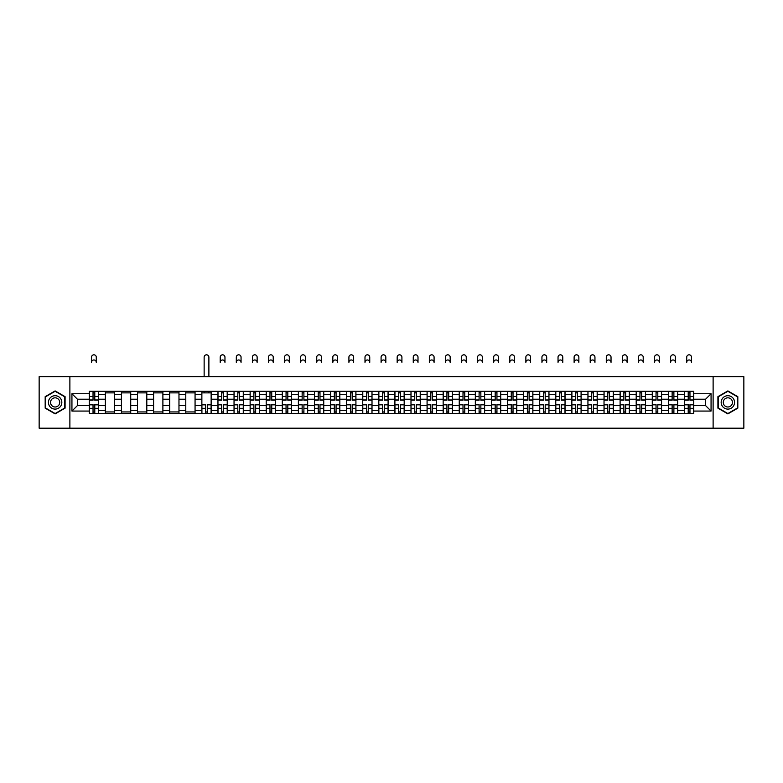 <?xml version="1.0" encoding="UTF-8"?>
<svg xmlns="http://www.w3.org/2000/svg" width="783" height="783" viewBox="0 0 783 783"><rect width="100%" height="100%" fill="white"/><g stroke="black" fill="none" stroke-linecap="round" stroke-linejoin="round"><path stroke-width="1.17" d="M713.117 428.184L743.85 428.184L743.85 376.623L39.15 376.623L39.15 428.184L713.117 428.184L713.117 376.623M105.353 413.493L105.353 394.466L98.541 394.466L98.541 413.493M98.541 394.466L98.541 391.324M105.353 394.466L105.353 391.324M114.631 391.324L114.631 413.493M121.434 413.493L121.434 391.324M130.722 391.324L130.722 413.493M137.524 413.493L137.524 391.324M146.803 391.324L146.803 413.493M153.605 413.493L153.605 391.324M162.893 391.324L162.893 413.493M169.696 413.493L169.696 391.324M178.974 391.324L178.974 413.493M185.786 413.493L185.786 391.324M195.065 391.324L195.065 413.493M201.867 413.493L201.867 391.324M211.146 391.324L211.146 413.493M217.958 413.493L217.958 391.324M227.236 391.324L227.236 413.493M234.039 413.493L234.039 391.324M243.317 391.324L243.317 413.493M250.129 413.493L250.129 391.324M259.408 391.324L259.408 413.493M266.21 413.493L266.21 391.324M275.489 391.324L275.489 413.493M282.301 413.493L282.301 391.324M291.579 391.324L291.579 413.493M298.382 413.493L298.382 391.324M307.67 391.324L307.67 413.493M314.472 413.493L314.472 391.324M323.751 391.324L323.751 413.493M330.553 413.493L330.553 391.324M339.842 391.324L339.842 413.493M346.644 413.493L346.644 391.324M355.922 391.324L355.922 413.493M362.735 413.493L362.735 391.324M372.013 391.324L372.013 413.493M378.815 413.493L378.815 391.324M388.094 391.324L388.094 413.493M394.906 413.493L394.906 391.324M404.185 391.324L404.185 413.493M410.987 413.493L410.987 391.324M420.265 391.324L420.265 413.493M427.078 413.493L427.078 391.324M436.356 391.324L436.356 413.493M443.158 413.493L443.158 391.324M452.447 391.324L452.447 413.493M459.249 413.493L459.249 391.324M468.528 391.324L468.528 413.493M475.33 413.493L475.33 391.324M484.618 391.324L484.618 413.493M491.421 413.493L491.421 391.324M500.699 391.324L500.699 413.493M507.511 413.493L507.511 391.324M516.79 391.324L516.79 413.493M523.592 413.493L523.592 391.324M532.871 391.324L532.871 413.493M539.683 413.493L539.683 391.324M548.961 391.324L548.961 413.493M555.764 413.493L555.764 391.324M565.042 391.324L565.042 413.493M571.854 413.493L571.854 391.324M581.133 391.324L581.133 413.493M587.935 413.493L587.935 391.324M597.214 391.324L597.214 413.493M604.026 413.493L604.026 391.324M613.304 391.324L613.304 413.493M620.107 413.493L620.107 391.324M629.395 391.324L629.395 413.493M636.197 413.493L636.197 391.324M645.476 391.324L645.476 413.493M652.278 413.493L652.278 391.324M661.566 391.324L661.566 413.493M668.369 413.493L668.369 391.324M677.647 391.324L677.647 413.493M684.459 413.493L684.459 391.324M684.459 405.604L677.647 405.604M668.369 405.604L661.566 405.604M652.278 405.604L645.476 405.604M636.197 405.604L629.395 405.604M620.107 405.604L613.304 405.604M604.026 405.604L597.214 405.604M587.935 405.604L581.133 405.604M571.854 405.604L565.042 405.604M555.764 405.604L548.961 405.604M539.683 405.604L532.871 405.604M523.592 405.604L516.79 405.604M507.511 405.604L500.699 405.604M491.421 405.604L484.618 405.604M475.33 405.604L468.528 405.604M459.249 405.604L452.447 405.604M443.158 405.604L436.356 405.604M427.078 405.604L420.265 405.604M410.987 405.604L404.185 405.604M394.906 405.604L388.094 405.604M378.815 405.604L372.013 405.604M362.735 405.604L355.922 405.604M346.644 405.604L339.842 405.604M330.553 405.604L323.751 405.604M314.472 405.604L307.67 405.604M298.382 405.604L291.579 405.604M282.301 405.604L275.489 405.604M266.21 405.604L259.408 405.604M250.129 405.604L243.317 405.604M234.039 405.604L227.236 405.604M217.958 405.604L211.146 405.604M201.867 405.604L195.065 405.604M185.786 405.604L178.974 405.604M169.696 405.604L162.893 405.604M153.605 405.604L146.803 405.604M137.524 405.604L130.722 405.604M121.434 405.604L114.631 405.604M105.353 405.604L98.541 405.604M684.459 399.213L677.647 399.213M668.369 399.213L661.566 399.213M652.278 399.213L645.476 399.213M636.197 399.213L629.395 399.213M620.107 399.213L613.304 399.213M604.026 399.213L597.214 399.213M587.935 399.213L581.133 399.213M571.854 399.213L565.042 399.213M555.764 399.213L548.961 399.213M539.683 399.213L532.871 399.213M523.592 399.213L516.79 399.213M507.511 399.213L500.699 399.213M491.421 399.213L484.618 399.213M475.33 399.213L468.528 399.213M459.249 399.213L452.447 399.213M443.158 399.213L436.356 399.213M427.078 399.213L420.265 399.213M410.987 399.213L404.185 399.213M394.906 399.213L388.094 399.213M378.815 399.213L372.013 399.213M362.735 399.213L355.922 399.213M346.644 399.213L339.842 399.213M330.553 399.213L323.751 399.213M314.472 399.213L307.67 399.213M298.382 399.213L291.579 399.213M282.301 399.213L275.489 399.213M266.21 399.213L259.408 399.213M250.129 399.213L243.317 399.213M234.039 399.213L227.236 399.213M217.958 399.213L211.146 399.213M201.867 399.213L195.065 399.213M185.786 399.213L178.974 399.213M169.696 399.213L162.893 399.213M153.605 399.213L146.803 399.213M137.524 399.213L130.722 399.213M121.434 399.213L114.631 399.213M105.353 399.213L98.541 399.213M77.409 405.604L89.262 405.604L89.262 399.213L77.409 399.213L77.409 405.604L71.938 411.065L71.938 393.741L89.262 393.741L89.262 399.213M693.738 399.213L693.738 405.604L705.591 405.604L705.591 399.213L693.738 399.213L693.738 391.324L89.262 391.324L89.262 393.741M693.738 393.741L711.062 393.741L711.062 411.065L693.738 411.065L693.738 405.604M89.262 405.604L89.262 413.493L693.738 413.493L693.738 411.065M89.262 411.065L71.938 411.065M69.883 428.184L69.883 376.623M65.087 396.658L55.133 390.913L45.179 396.658L45.179 408.149L55.133 413.894L65.087 408.149L65.087 396.658M737.821 396.658L727.867 390.913L717.913 396.658L717.913 408.149L727.867 413.894L737.821 408.149L737.821 396.658M94.782 411.946L93.03 411.946M93.03 392.87L94.782 392.87M114.631 411.946L105.353 411.946M105.353 392.87L114.631 392.87M130.722 411.946L121.434 411.946M121.434 392.87L130.722 392.87M146.803 411.946L137.524 411.946M137.524 392.87L146.803 392.87M162.893 411.946L153.605 411.946M153.605 392.87L162.893 392.87M178.974 411.946L169.696 411.946M169.696 392.87L178.974 392.87M195.065 411.946L185.786 411.946M185.786 392.87L195.065 392.87M207.387 411.946L205.635 411.946M201.867 392.87L211.146 392.87M223.468 411.946L221.716 411.946M221.716 392.87L223.468 392.87M239.559 411.946L237.807 411.946M237.807 392.87L239.559 392.87M255.64 411.946L253.888 411.946M253.888 392.87L255.64 392.87M271.73 411.946L269.978 411.946M269.978 392.87L271.73 392.87M287.811 411.946L286.059 411.946M286.059 392.87L287.811 392.87M303.902 411.946L302.15 411.946M302.15 392.87L303.902 392.87M319.993 411.946L318.231 411.946M318.231 392.87L319.993 392.87M336.073 411.946L334.321 411.946M334.321 392.87L336.073 392.87M352.164 411.946L350.412 411.946M350.412 392.87L352.164 392.87M368.245 411.946L366.493 411.946M366.493 392.87L368.245 392.87M384.336 411.946L382.584 411.946M382.584 392.87L384.336 392.87M400.416 411.946L398.664 411.946M398.664 392.87L400.416 392.87M416.507 411.946L414.755 411.946M414.755 392.87L416.507 392.87M432.588 411.946L430.836 411.946M430.836 392.87L432.588 392.87M448.679 411.946L446.927 411.946M446.927 392.87L448.679 392.87M464.769 411.946L463.007 411.946M463.007 392.87L464.769 392.87M480.85 411.946L479.098 411.946M479.098 392.87L480.85 392.87M496.941 411.946L495.189 411.946M495.189 392.87L496.941 392.87M513.022 411.946L511.27 411.946M511.27 392.87L513.022 392.87M529.112 411.946L527.36 411.946M527.36 392.87L529.112 392.87M545.193 411.946L543.441 411.946M543.441 392.87L545.193 392.87M561.284 411.946L559.532 411.946M559.532 392.87L561.284 392.87M577.365 411.946L575.613 411.946M575.613 392.87L577.365 392.87M593.455 411.946L591.703 411.946M591.703 392.87L593.455 392.87M609.536 411.946L607.784 411.946M607.784 392.87L609.536 392.87M625.627 411.946L623.875 411.946M623.875 392.87L625.627 392.87M641.717 411.946L639.956 411.946M639.956 392.87L641.717 392.87M657.798 411.946L656.046 411.946M656.046 392.87L657.798 392.87M673.889 411.946L672.137 411.946M672.137 392.87L673.889 392.87M689.97 411.946L688.218 411.946M688.218 392.87L689.97 392.87M71.938 393.741L77.409 399.213M705.591 405.604L711.062 411.065M705.591 399.213L711.062 393.741M96.28 362.343A2.369 2.369 0 0 0 93.901 359.974A2.369 2.369 0 0 0 91.533 362.343L91.533 357.185A2.369 2.369 0 0 1 93.901 354.816A2.369 2.369 0 0 1 96.28 357.185L96.28 362.343M94.782 400.191L94.782 391.422L98.492 391.422L98.492 400.191L94.782 400.191M93.03 392.763L94.782 392.763M93.03 391.422L89.321 391.422L89.321 400.191L93.03 400.191L93.03 391.422L94.782 391.422M93.03 404.625L93.03 413.385L89.321 413.385L89.321 404.625L93.03 404.625M94.782 412.044L93.03 412.044M96.28 413.385L98.492 413.385L98.492 404.625L94.782 404.625L94.782 413.385L91.533 413.385M49.329 405.76A6.704 6.704 0 0 0 58.48 408.207A6.704 6.704 0 0 0 60.937 399.056A6.704 6.704 0 0 0 51.786 396.599A6.704 6.704 0 0 0 49.329 405.76M51.159 404.703A4.59 4.59 0 0 0 57.423 406.377A4.59 4.59 0 0 0 59.107 400.113A4.59 4.59 0 0 0 52.843 398.43A4.59 4.59 0 0 0 51.159 404.703M55.133 391.275L64.774 396.834L64.774 407.972L55.133 413.541L45.492 407.972L45.492 396.834L55.133 391.275M722.063 405.76A6.704 6.704 0 0 0 731.214 408.207A6.704 6.704 0 0 0 733.671 399.056A6.704 6.704 0 0 0 724.52 396.599A6.704 6.704 0 0 0 722.063 405.76M723.893 404.703A4.59 4.59 0 0 0 730.157 406.377A4.59 4.59 0 0 0 731.841 400.113A4.59 4.59 0 0 0 725.577 398.43A4.59 4.59 0 0 0 723.893 404.703M727.867 391.275L737.508 396.834L737.508 407.972L727.867 413.541L718.226 407.972L718.226 396.834L727.867 391.275M224.966 362.343A2.369 2.369 0 0 0 222.597 359.974A2.369 2.369 0 0 0 220.219 362.343L220.219 357.185A2.369 2.369 0 0 1 222.597 354.816A2.369 2.369 0 0 1 224.966 357.185L224.966 362.343M223.468 400.191L223.468 391.422L227.187 391.422L227.187 400.191L223.468 400.191M221.716 392.763L223.468 392.763M221.716 391.422L218.007 391.422L218.007 400.191L221.716 400.191L221.716 391.422L223.468 391.422M241.056 362.343A2.369 2.369 0 0 0 238.678 359.974A2.369 2.369 0 0 0 236.309 362.343L236.309 357.185A2.369 2.369 0 0 1 238.678 354.816A2.369 2.369 0 0 1 241.056 357.185L241.056 362.343M239.559 400.191L239.559 391.422L243.268 391.422L243.268 400.191L239.559 400.191M237.807 392.763L239.559 392.763M237.807 391.422L234.088 391.422L234.088 400.191L237.807 400.191L237.807 391.422L239.559 391.422M257.137 362.343A2.369 2.369 0 0 0 254.769 359.974A2.369 2.369 0 0 0 252.4 362.343L252.4 357.185A2.369 2.369 0 0 1 254.769 354.816A2.369 2.369 0 0 1 257.137 357.185L257.137 362.343M255.64 400.191L255.64 391.422L259.359 391.422L259.359 400.191L255.64 400.191M253.888 392.763L255.64 392.763M253.888 391.422L250.178 391.422L250.178 400.191L253.888 400.191L253.888 391.422L255.64 391.422M273.228 362.343A2.369 2.369 0 0 0 270.849 359.974A2.369 2.369 0 0 0 268.481 362.343L268.481 357.185A2.369 2.369 0 0 1 270.849 354.816A2.369 2.369 0 0 1 273.228 357.185L273.228 362.343M271.73 400.191L271.73 391.422L275.44 391.422L275.44 400.191L271.73 400.191M269.978 392.763L271.73 392.763M269.978 391.422L266.269 391.422L266.269 400.191L269.978 400.191L269.978 391.422L271.73 391.422M289.309 362.343A2.369 2.369 0 0 0 286.94 359.974A2.369 2.369 0 0 0 284.572 362.343L284.572 357.185A2.369 2.369 0 0 1 286.94 354.816A2.369 2.369 0 0 1 289.309 357.185L289.309 362.343M287.811 400.191L287.811 391.422L291.53 391.422L291.53 400.191L287.811 400.191M286.059 392.763L287.811 392.763M286.059 391.422L282.35 391.422L282.35 400.191L286.059 400.191L286.059 391.422L287.811 391.422M305.399 362.343A2.369 2.369 0 0 0 303.021 359.974A2.369 2.369 0 0 0 300.652 362.343L300.652 357.185A2.369 2.369 0 0 1 303.021 354.816A2.369 2.369 0 0 1 305.399 357.185L305.399 362.343M303.902 400.191L303.902 391.422L307.611 391.422L307.611 400.191L303.902 400.191M302.15 392.763L303.902 392.763M302.15 391.422L298.44 391.422L298.44 400.191L302.15 400.191L302.15 391.422L303.902 391.422M321.48 362.343A2.369 2.369 0 0 0 319.112 359.974A2.369 2.369 0 0 0 316.743 362.343L316.743 357.185A2.369 2.369 0 0 1 319.112 354.816A2.369 2.369 0 0 1 321.48 357.185L321.48 362.343M319.993 400.191L319.993 391.422L323.702 391.422L323.702 400.191L319.993 400.191M318.231 392.763L319.993 392.763M318.231 391.422L314.521 391.422L314.521 400.191L318.231 400.191L318.231 391.422L319.993 391.422M337.571 362.343A2.369 2.369 0 0 0 335.202 359.974A2.369 2.369 0 0 0 332.824 362.343L332.824 357.185A2.369 2.369 0 0 1 335.202 354.816A2.369 2.369 0 0 1 337.571 357.185L337.571 362.343M336.073 400.191L336.073 391.422L339.783 391.422L339.783 400.191L336.073 400.191M334.321 392.763L336.073 392.763M334.321 391.422L330.612 391.422L330.612 400.191L334.321 400.191L334.321 391.422L336.073 391.422M353.652 362.343A2.369 2.369 0 0 0 351.283 359.974A2.369 2.369 0 0 0 348.915 362.343L348.915 357.185A2.369 2.369 0 0 1 351.283 354.816A2.369 2.369 0 0 1 353.652 357.185L353.652 362.343M352.164 400.191L352.164 391.422L355.874 391.422L355.874 400.191L352.164 400.191M350.412 392.763L352.164 392.763M350.412 391.422L346.693 391.422L346.693 400.191L350.412 400.191L350.412 391.422L352.164 391.422M208.885 376.623L208.885 357.185A2.369 2.369 0 0 0 206.506 354.816A2.369 2.369 0 0 0 204.138 357.185L204.138 376.623M205.635 404.625L205.635 413.385L201.916 413.385L201.916 404.625L205.635 404.625M207.387 412.044L205.635 412.044M209.032 413.385L211.097 413.385L211.097 404.625L207.387 404.625L207.387 413.385L204.138 413.385M211.097 413.385L208.885 413.385M208.885 391.324L208.885 392.87M204.138 391.324L204.138 392.87M221.716 404.625L221.716 413.385L218.007 413.385L218.007 404.625L221.716 404.625M223.468 412.044L221.716 412.044M224.966 413.385L227.187 413.385L227.187 404.625L223.468 404.625L223.468 413.385L220.219 413.385M237.807 404.625L237.807 413.385L234.088 413.385L234.088 404.625L237.807 404.625M239.559 412.044L237.807 412.044M241.056 413.385L243.268 413.385L243.268 404.625L239.559 404.625L239.559 413.385L236.309 413.385M253.888 404.625L253.888 413.385L250.178 413.385L250.178 404.625L253.888 404.625M255.64 412.044L253.888 412.044M257.137 413.385L259.359 413.385L259.359 404.625L255.64 404.625L255.64 413.385L252.4 413.385M269.978 404.625L269.978 413.385L266.269 413.385L266.269 404.625L269.978 404.625M271.73 412.044L269.978 412.044M273.228 413.385L275.44 413.385L275.44 404.625L271.73 404.625L271.73 413.385L268.481 413.385M286.059 404.625L286.059 413.385L282.35 413.385L282.35 404.625L286.059 404.625M287.811 412.044L286.059 412.044M289.309 413.385L291.53 413.385L291.53 404.625L287.811 404.625L287.811 413.385L284.572 413.385M302.15 404.625L302.15 413.385L298.44 413.385L298.44 404.625L302.15 404.625M303.902 412.044L302.15 412.044M305.399 413.385L307.611 413.385L307.611 404.625L303.902 404.625L303.902 413.385L300.652 413.385M318.231 404.625L318.231 413.385L314.521 413.385L314.521 404.625L318.231 404.625M319.993 412.044L318.231 412.044M321.637 413.385L323.702 413.385L323.702 404.625L319.993 404.625L319.993 413.385L316.743 413.385M323.702 413.385L321.48 413.385M334.321 404.625L334.321 413.385L330.612 413.385L330.612 404.625L334.321 404.625M336.073 412.044L334.321 412.044M336.073 413.385L339.783 413.385L339.783 404.625L336.073 404.625L336.073 413.385L332.824 413.385M350.412 404.625L350.412 413.385L346.693 413.385L346.693 404.625L350.412 404.625M352.164 412.044L350.412 412.044M353.652 413.385L355.874 413.385L355.874 404.625L352.164 404.625L352.164 413.385L348.915 413.385M369.742 362.343A2.369 2.369 0 0 0 367.374 359.974A2.369 2.369 0 0 0 364.995 362.343L364.995 357.185A2.369 2.369 0 0 1 367.374 354.816A2.369 2.369 0 0 1 369.742 357.185L369.742 362.343M368.245 400.191L368.245 391.422L371.964 391.422L371.964 400.191L368.245 400.191M366.493 392.763L368.245 392.763M366.493 391.422L362.783 391.422L362.783 400.191L366.493 400.191L366.493 391.422L368.245 391.422M366.493 404.625L366.493 413.385L362.783 413.385L362.783 404.625L366.493 404.625M368.245 412.044L366.493 412.044M369.742 413.385L371.964 413.385L371.964 404.625L368.245 404.625L368.245 413.385L364.995 413.385M385.833 362.343A2.369 2.369 0 0 0 383.455 359.974A2.369 2.369 0 0 0 381.086 362.343L381.086 357.185A2.369 2.369 0 0 1 383.455 354.816A2.369 2.369 0 0 1 385.833 357.185L385.833 362.343M384.336 400.191L384.336 391.422L388.045 391.422L388.045 400.191L384.336 400.191M382.584 392.763L384.336 392.763M382.584 391.422L378.864 391.422L378.864 400.191L382.584 400.191L382.584 391.422L384.336 391.422M401.914 362.343A2.369 2.369 0 0 0 399.545 359.974A2.369 2.369 0 0 0 397.167 362.343L397.167 357.185A2.369 2.369 0 0 1 399.545 354.816A2.369 2.369 0 0 1 401.914 357.185L401.914 362.343M400.416 400.191L400.416 391.422L404.136 391.422L404.136 400.191L400.416 400.191M398.664 392.763L400.416 392.763M398.664 391.422L394.955 391.422L394.955 400.191L398.664 400.191L398.664 391.422L400.416 391.422M418.005 362.343A2.369 2.369 0 0 0 415.626 359.974A2.369 2.369 0 0 0 413.258 362.343L413.258 357.185A2.369 2.369 0 0 1 415.626 354.816A2.369 2.369 0 0 1 418.005 357.185L418.005 362.343M416.507 400.191L416.507 391.422L420.217 391.422L420.217 400.191L416.507 400.191M414.755 392.763L416.507 392.763M414.755 391.422L411.036 391.422L411.036 400.191L414.755 400.191L414.755 391.422L416.507 391.422M434.085 362.343A2.369 2.369 0 0 0 431.717 359.974A2.369 2.369 0 0 0 429.348 362.343L429.348 357.185A2.369 2.369 0 0 1 431.717 354.816A2.369 2.369 0 0 1 434.085 357.185L434.085 362.343M432.588 400.191L432.588 391.422L436.307 391.422L436.307 400.191L432.588 400.191M430.836 392.763L432.588 392.763M430.836 391.422L427.126 391.422L427.126 400.191L430.836 400.191L430.836 391.422L432.588 391.422M450.176 362.343A2.369 2.369 0 0 0 447.798 359.974A2.369 2.369 0 0 0 445.429 362.343L445.429 357.185A2.369 2.369 0 0 1 447.798 354.816A2.369 2.369 0 0 1 450.176 357.185L450.176 362.343M448.679 400.191L448.679 391.422L452.388 391.422L452.388 400.191L448.679 400.191M446.927 392.763L448.679 392.763M446.927 391.422L443.217 391.422L443.217 400.191L446.927 400.191L446.927 391.422L448.679 391.422M466.257 362.343A2.369 2.369 0 0 0 463.888 359.974A2.369 2.369 0 0 0 461.52 362.343L461.52 357.185A2.369 2.369 0 0 1 463.888 354.816A2.369 2.369 0 0 1 466.257 357.185L466.257 362.343M464.769 400.191L464.769 391.422L468.479 391.422L468.479 400.191L464.769 400.191M463.007 392.763L464.769 392.763M463.007 391.422L459.298 391.422L459.298 400.191L463.007 400.191L463.007 391.422L464.769 391.422M482.348 362.343A2.369 2.369 0 0 0 479.979 359.974A2.369 2.369 0 0 0 477.601 362.343L477.601 357.185A2.369 2.369 0 0 1 479.979 354.816A2.369 2.369 0 0 1 482.348 357.185L482.348 362.343M480.85 400.191L480.85 391.422L484.56 391.422L484.56 400.191L480.85 400.191M479.098 392.763L480.85 392.763M479.098 391.422L475.389 391.422L475.389 400.191L479.098 400.191L479.098 391.422L480.85 391.422M498.428 362.343A2.369 2.369 0 0 0 496.06 359.974A2.369 2.369 0 0 0 493.691 362.343L493.691 357.185A2.369 2.369 0 0 1 496.06 354.816A2.369 2.369 0 0 1 498.428 357.185L498.428 362.343M496.941 400.191L496.941 391.422L500.65 391.422L500.65 400.191L496.941 400.191M495.189 392.763L496.941 392.763M495.189 391.422L491.47 391.422L491.47 400.191L495.189 400.191L495.189 391.422L496.941 391.422M514.519 362.343A2.369 2.369 0 0 0 512.151 359.974A2.369 2.369 0 0 0 509.772 362.343L509.772 357.185A2.369 2.369 0 0 1 512.151 354.816A2.369 2.369 0 0 1 514.519 357.185L514.519 362.343M513.022 400.191L513.022 391.422L516.731 391.422L516.731 400.191L513.022 400.191M511.27 392.763L513.022 392.763M511.27 391.422L507.56 391.422L507.56 400.191L511.27 400.191L511.27 391.422L513.022 391.422M530.6 362.343A2.369 2.369 0 0 0 528.231 359.974A2.369 2.369 0 0 0 525.863 362.343L525.863 357.185A2.369 2.369 0 0 1 528.231 354.816A2.369 2.369 0 0 1 530.6 357.185L530.6 362.343M529.112 400.191L529.112 391.422L532.822 391.422L532.822 400.191L529.112 400.191M527.36 392.763L529.112 392.763M527.36 391.422L523.641 391.422L523.641 400.191L527.36 400.191L527.36 391.422L529.112 391.422M546.691 362.343A2.369 2.369 0 0 0 544.322 359.974A2.369 2.369 0 0 0 541.944 362.343L541.944 357.185A2.369 2.369 0 0 1 544.322 354.816A2.369 2.369 0 0 1 546.691 357.185L546.691 362.343M545.193 400.191L545.193 391.422L548.912 391.422L548.912 400.191L545.193 400.191M543.441 392.763L545.193 392.763M543.441 391.422L539.732 391.422L539.732 400.191L543.441 400.191L543.441 391.422L545.193 391.422M562.781 362.343A2.369 2.369 0 0 0 560.403 359.974A2.369 2.369 0 0 0 558.034 362.343L558.034 357.185A2.369 2.369 0 0 1 560.403 354.816A2.369 2.369 0 0 1 562.781 357.185L562.781 362.343M561.284 400.191L561.284 391.422L564.993 391.422L564.993 400.191L561.284 400.191M559.532 392.763L561.284 392.763M559.532 391.422L555.813 391.422L555.813 400.191L559.532 400.191L559.532 391.422L561.284 391.422M578.862 362.343A2.369 2.369 0 0 0 576.494 359.974A2.369 2.369 0 0 0 574.115 362.343L574.115 357.185A2.369 2.369 0 0 1 576.494 354.816A2.369 2.369 0 0 1 578.862 357.185L578.862 362.343M577.365 400.191L577.365 391.422L581.084 391.422L581.084 400.191L577.365 400.191M575.613 392.763L577.365 392.763M575.613 391.422L571.903 391.422L571.903 400.191L575.613 400.191L575.613 391.422L577.365 391.422M594.953 362.343A2.369 2.369 0 0 0 592.574 359.974A2.369 2.369 0 0 0 590.206 362.343L590.206 357.185A2.369 2.369 0 0 1 592.574 354.816A2.369 2.369 0 0 1 594.953 357.185L594.953 362.343M593.455 400.191L593.455 391.422L597.165 391.422L597.165 400.191L593.455 400.191M591.703 392.763L593.455 392.763M591.703 391.422L587.994 391.422L587.994 400.191L591.703 400.191L591.703 391.422L593.455 391.422M611.034 362.343A2.369 2.369 0 0 0 608.665 359.974A2.369 2.369 0 0 0 606.296 362.343L606.296 357.185A2.369 2.369 0 0 1 608.665 354.816A2.369 2.369 0 0 1 611.034 357.185L611.034 362.343M609.536 400.191L609.536 391.422L613.255 391.422L613.255 400.191L609.536 400.191M607.784 392.763L609.536 392.763M607.784 391.422L604.075 391.422L604.075 400.191L607.784 400.191L607.784 391.422L609.536 391.422M627.124 362.343A2.369 2.369 0 0 0 624.746 359.974A2.369 2.369 0 0 0 622.377 362.343L622.377 357.185A2.369 2.369 0 0 1 624.746 354.816A2.369 2.369 0 0 1 627.124 357.185L627.124 362.343M625.627 400.191L625.627 391.422L629.336 391.422L629.336 400.191L625.627 400.191M623.875 392.763L625.627 392.763M623.875 391.422L620.165 391.422L620.165 400.191L623.875 400.191L623.875 391.422L625.627 391.422M643.205 362.343A2.369 2.369 0 0 0 640.837 359.974A2.369 2.369 0 0 0 638.468 362.343L638.468 357.185A2.369 2.369 0 0 1 640.837 354.816A2.369 2.369 0 0 1 643.205 357.185L643.205 362.343M641.717 400.191L641.717 391.422L645.427 391.422L645.427 400.191L641.717 400.191M639.956 392.763L641.717 392.763M639.956 391.422L636.246 391.422L636.246 400.191L639.956 400.191L639.956 391.422L641.717 391.422M659.296 362.343A2.369 2.369 0 0 0 656.927 359.974A2.369 2.369 0 0 0 654.549 362.343L654.549 357.185A2.369 2.369 0 0 1 656.927 354.816A2.369 2.369 0 0 1 659.296 357.185L659.296 362.343M657.798 400.191L657.798 391.422L661.508 391.422L661.508 400.191L657.798 400.191M656.046 392.763L657.798 392.763M656.046 391.422L652.337 391.422L652.337 400.191L656.046 400.191L656.046 391.422L657.798 391.422M675.377 362.343A2.369 2.369 0 0 0 673.008 359.974A2.369 2.369 0 0 0 670.639 362.343L670.639 357.185A2.369 2.369 0 0 1 673.008 354.816A2.369 2.369 0 0 1 675.377 357.185L675.377 362.343M673.889 400.191L673.889 391.422L677.598 391.422L677.598 400.191L673.889 400.191M672.137 392.763L673.889 392.763M672.137 391.422L668.418 391.422L668.418 400.191L672.137 400.191L672.137 391.422L673.889 391.422M382.584 404.625L382.584 413.385L378.864 413.385L378.864 404.625L382.584 404.625M384.336 412.044L382.584 412.044M385.833 413.385L388.045 413.385L388.045 404.625L384.336 404.625L384.336 413.385L381.086 413.385M398.664 404.625L398.664 413.385L394.955 413.385L394.955 404.625L398.664 404.625M400.416 412.044L398.664 412.044M402.071 413.385L404.136 413.385L404.136 404.625L400.416 404.625L400.416 413.385L397.167 413.385M404.136 413.385L401.914 413.385M414.755 404.625L414.755 413.385L411.036 413.385L411.036 404.625L414.755 404.625M416.507 412.044L414.755 412.044M418.005 413.385L420.217 413.385L420.217 404.625L416.507 404.625L416.507 413.385L413.258 413.385M430.836 404.625L430.836 413.385L427.126 413.385L427.126 404.625L430.836 404.625M432.588 412.044L430.836 412.044M434.085 413.385L436.307 413.385L436.307 404.625L432.588 404.625L432.588 413.385L429.348 413.385M446.927 404.625L446.927 413.385L443.217 413.385L443.217 404.625L446.927 404.625M448.679 412.044L446.927 412.044M450.176 413.385L452.388 413.385L452.388 404.625L448.679 404.625L448.679 413.385L445.429 413.385M463.007 404.625L463.007 413.385L459.298 413.385L459.298 404.625L463.007 404.625M464.769 412.044L463.007 412.044M466.257 413.385L468.479 413.385L468.479 404.625L464.769 404.625L464.769 413.385L461.52 413.385M479.098 404.625L479.098 413.385L475.389 413.385L475.389 404.625L479.098 404.625M480.85 412.044L479.098 412.044M482.348 413.385L484.56 413.385L484.56 404.625L480.85 404.625L480.85 413.385L477.601 413.385M495.189 404.625L495.189 413.385L491.47 413.385L491.47 404.625L495.189 404.625M496.941 412.044L495.189 412.044M498.428 413.385L500.65 413.385L500.65 404.625L496.941 404.625L496.941 413.385L493.691 413.385M511.27 404.625L511.27 413.385L507.56 413.385L507.56 404.625L511.27 404.625M513.022 412.044L511.27 412.044M514.519 413.385L516.731 413.385L516.731 404.625L513.022 404.625L513.022 413.385L509.772 413.385M527.36 404.625L527.36 413.385L523.641 413.385L523.641 404.625L527.36 404.625M529.112 412.044L527.36 412.044M530.757 413.385L532.822 413.385L532.822 404.625L529.112 404.625L529.112 413.385L525.863 413.385M532.822 413.385L530.6 413.385M543.441 404.625L543.441 413.385L539.732 413.385L539.732 404.625L543.441 404.625M545.193 412.044L543.441 412.044M546.847 413.385L548.912 413.385L548.912 404.625L545.193 404.625L545.193 413.385L541.944 413.385M548.912 413.385L546.691 413.385M559.532 404.625L559.532 413.385L555.813 413.385L555.813 404.625L559.532 404.625M561.284 412.044L559.532 412.044M562.781 413.385L564.993 413.385L564.993 404.625L561.284 404.625L561.284 413.385L558.034 413.385M575.613 404.625L575.613 413.385L571.903 413.385L571.903 404.625L575.613 404.625M577.365 412.044L575.613 412.044M578.862 413.385L581.084 413.385L581.084 404.625L577.365 404.625L577.365 413.385L574.115 413.385M591.703 404.625L591.703 413.385L587.994 413.385L587.994 404.625L591.703 404.625M593.455 412.044L591.703 412.044M594.953 413.385L597.165 413.385L597.165 404.625L593.455 404.625L593.455 413.385L590.206 413.385M607.784 404.625L607.784 413.385L604.075 413.385L604.075 404.625L607.784 404.625M609.536 412.044L607.784 412.044M611.034 413.385L613.255 413.385L613.255 404.625L609.536 404.625L609.536 413.385L606.296 413.385M623.875 404.625L623.875 413.385L620.165 413.385L620.165 404.625L623.875 404.625M625.627 412.044L623.875 412.044M627.124 413.385L629.336 413.385L629.336 404.625L625.627 404.625L625.627 413.385L622.377 413.385M639.956 404.625L639.956 413.385L636.246 413.385L636.246 404.625L639.956 404.625M641.717 412.044L639.956 412.044M643.205 413.385L645.427 413.385L645.427 404.625L641.717 404.625L641.717 413.385L638.468 413.385M656.046 404.625L656.046 413.385L652.337 413.385L652.337 404.625L656.046 404.625M657.798 412.044L656.046 412.044M659.452 413.385L661.508 413.385L661.508 404.625L657.798 404.625L657.798 413.385L654.549 413.385M661.508 413.385L659.296 413.385M672.137 404.625L672.137 413.385L668.418 413.385L668.418 404.625L672.137 404.625M673.889 412.044L672.137 412.044M675.533 413.385L677.598 413.385L677.598 404.625L673.889 404.625L673.889 413.385L670.639 413.385M677.598 413.385L675.377 413.385M691.467 362.343A2.369 2.369 0 0 0 689.099 359.974A2.369 2.369 0 0 0 686.72 362.343L686.72 357.185A2.369 2.369 0 0 1 689.099 354.816A2.369 2.369 0 0 1 691.467 357.185L691.467 362.343M689.97 400.191L689.97 391.422L693.679 391.422L693.679 400.191L689.97 400.191M688.218 392.763L689.97 392.763M688.218 391.422L684.508 391.422L684.508 400.191L688.218 400.191L688.218 391.422L689.97 391.422M688.218 404.625L688.218 413.385L684.508 413.385L684.508 404.625L688.218 404.625M689.97 412.044L688.218 412.044M691.467 413.385L693.679 413.385L693.679 404.625L689.97 404.625L689.97 413.385L686.72 413.385M668.369 394.466L661.566 394.466M652.278 394.466L645.476 394.466M636.197 394.466L629.395 394.466M620.107 394.466L613.304 394.466M604.026 394.466L597.214 394.466M587.935 394.466L581.133 394.466M571.854 394.466L565.042 394.466M555.764 394.466L548.961 394.466M539.683 394.466L532.871 394.466M523.592 394.466L516.79 394.466M507.511 394.466L500.699 394.466M491.421 394.466L484.618 394.466M475.33 394.466L468.528 394.466M459.249 394.466L452.447 394.466M443.158 394.466L436.356 394.466M427.078 394.466L420.265 394.466M410.987 394.466L404.185 394.466M394.906 394.466L388.094 394.466M378.815 394.466L372.013 394.466M362.735 394.466L355.922 394.466M346.644 394.466L339.842 394.466M330.553 394.466L323.751 394.466M314.472 394.466L307.67 394.466M298.382 394.466L291.579 394.466M282.301 394.466L275.489 394.466M266.21 394.466L259.408 394.466M250.129 394.466L243.317 394.466M234.039 394.466L227.236 394.466M217.958 394.466L211.146 394.466M201.867 394.466L195.065 394.466M185.786 394.466L178.974 394.466M169.696 394.466L162.893 394.466M153.605 394.466L146.803 394.466M137.524 394.466L130.722 394.466M121.434 394.466L114.631 394.466M684.459 394.466L677.647 394.466M668.369 410.341L661.566 410.341M652.278 410.341L645.476 410.341M636.197 410.341L629.395 410.341M620.107 410.341L613.304 410.341M604.026 410.341L597.214 410.341M587.935 410.341L581.133 410.341M571.854 410.341L565.042 410.341M555.764 410.341L548.961 410.341M539.683 410.341L532.871 410.341M523.592 410.341L516.79 410.341M507.511 410.341L500.699 410.341M491.421 410.341L484.618 410.341M475.33 410.341L468.528 410.341M459.249 410.341L452.447 410.341M443.158 410.341L436.356 410.341M427.078 410.341L420.265 410.341M410.987 410.341L404.185 410.341M394.906 410.341L388.094 410.341M378.815 410.341L372.013 410.341M362.735 410.341L355.922 410.341M346.644 410.341L339.842 410.341M330.553 410.341L323.751 410.341M314.472 410.341L307.67 410.341M298.382 410.341L291.579 410.341M282.301 410.341L275.489 410.341M266.21 410.341L259.408 410.341M250.129 410.341L243.317 410.341M234.039 410.341L227.236 410.341M217.958 410.341L211.146 410.341M201.867 410.341L195.065 410.341M185.786 410.341L178.974 410.341M169.696 410.341L162.893 410.341M153.605 410.341L146.803 410.341M137.524 410.341L130.722 410.341M121.434 410.341L114.631 410.341M105.353 410.341L98.541 410.341M684.459 410.341L677.647 410.341M94.782 399.966L98.492 399.966M94.782 396.492L98.492 396.492M89.321 399.966L93.03 399.966M89.321 396.492L93.03 396.492M93.03 404.84L89.321 404.84M93.03 408.325L89.321 408.325M98.492 404.84L94.782 404.84M98.492 408.325L94.782 408.325M223.468 399.966L227.187 399.966M223.468 396.492L227.187 396.492M218.007 399.966L221.716 399.966M218.007 396.492L221.716 396.492M239.559 399.966L243.268 399.966M239.559 396.492L243.268 396.492M234.088 399.966L237.807 399.966M234.088 396.492L237.807 396.492M255.64 399.966L259.359 399.966M255.64 396.492L259.359 396.492M250.178 399.966L253.888 399.966M250.178 396.492L253.888 396.492M271.73 399.966L275.44 399.966M271.73 396.492L275.44 396.492M266.269 399.966L269.978 399.966M266.269 396.492L269.978 396.492M287.811 399.966L291.53 399.966M287.811 396.492L291.53 396.492M282.35 399.966L286.059 399.966M282.35 396.492L286.059 396.492M303.902 399.966L307.611 399.966M303.902 396.492L307.611 396.492M298.44 399.966L302.15 399.966M298.44 396.492L302.15 396.492M319.993 399.966L323.702 399.966M319.993 396.492L323.702 396.492M314.521 399.966L318.231 399.966M314.521 396.492L318.231 396.492M336.073 399.966L339.783 399.966M336.073 396.492L339.783 396.492M330.612 399.966L334.321 399.966M330.612 396.492L334.321 396.492M352.164 399.966L355.874 399.966M352.164 396.492L355.874 396.492M346.693 399.966L350.412 399.966M346.693 396.492L350.412 396.492M205.635 404.84L201.916 404.84M205.635 408.325L201.916 408.325M211.097 404.84L207.387 404.84M211.097 408.325L207.387 408.325M221.716 404.84L218.007 404.84M221.716 408.325L218.007 408.325M227.187 404.84L223.468 404.84M227.187 408.325L223.468 408.325M237.807 404.84L234.088 404.84M237.807 408.325L234.088 408.325M243.268 404.84L239.559 404.84M243.268 408.325L239.559 408.325M253.888 404.84L250.178 404.84M253.888 408.325L250.178 408.325M259.359 404.84L255.64 404.84M259.359 408.325L255.64 408.325M269.978 404.84L266.269 404.84M269.978 408.325L266.269 408.325M275.44 404.84L271.73 404.84M275.44 408.325L271.73 408.325M286.059 404.84L282.35 404.84M286.059 408.325L282.35 408.325M291.53 404.84L287.811 404.84M291.53 408.325L287.811 408.325M302.15 404.84L298.44 404.84M302.15 408.325L298.44 408.325M307.611 404.84L303.902 404.84M307.611 408.325L303.902 408.325M318.231 404.84L314.521 404.84M318.231 408.325L314.521 408.325M323.702 404.84L319.993 404.84M323.702 408.325L319.993 408.325M334.321 404.84L330.612 404.84M334.321 408.325L330.612 408.325M339.783 404.84L336.073 404.84M339.783 408.325L336.073 408.325M350.412 404.84L346.693 404.84M350.412 408.325L346.693 408.325M355.874 404.84L352.164 404.84M355.874 408.325L352.164 408.325M368.245 399.966L371.964 399.966M368.245 396.492L371.964 396.492M362.783 399.966L366.493 399.966M362.783 396.492L366.493 396.492M366.493 404.84L362.783 404.84M366.493 408.325L362.783 408.325M371.964 404.84L368.245 404.84M371.964 408.325L368.245 408.325M384.336 399.966L388.045 399.966M384.336 396.492L388.045 396.492M378.864 399.966L382.584 399.966M378.864 396.492L382.584 396.492M400.416 399.966L404.136 399.966M400.416 396.492L404.136 396.492M394.955 399.966L398.664 399.966M394.955 396.492L398.664 396.492M416.507 399.966L420.217 399.966M416.507 396.492L420.217 396.492M411.036 399.966L414.755 399.966M411.036 396.492L414.755 396.492M432.588 399.966L436.307 399.966M432.588 396.492L436.307 396.492M427.126 399.966L430.836 399.966M427.126 396.492L430.836 396.492M448.679 399.966L452.388 399.966M448.679 396.492L452.388 396.492M443.217 399.966L446.927 399.966M443.217 396.492L446.927 396.492M464.769 399.966L468.479 399.966M464.769 396.492L468.479 396.492M459.298 399.966L463.007 399.966M459.298 396.492L463.007 396.492M480.85 399.966L484.56 399.966M480.85 396.492L484.56 396.492M475.389 399.966L479.098 399.966M475.389 396.492L479.098 396.492M496.941 399.966L500.65 399.966M496.941 396.492L500.65 396.492M491.47 399.966L495.189 399.966M491.47 396.492L495.189 396.492M513.022 399.966L516.731 399.966M513.022 396.492L516.731 396.492M507.56 399.966L511.27 399.966M507.56 396.492L511.27 396.492M529.112 399.966L532.822 399.966M529.112 396.492L532.822 396.492M523.641 399.966L527.36 399.966M523.641 396.492L527.36 396.492M545.193 399.966L548.912 399.966M545.193 396.492L548.912 396.492M539.732 399.966L543.441 399.966M539.732 396.492L543.441 396.492M561.284 399.966L564.993 399.966M561.284 396.492L564.993 396.492M555.813 399.966L559.532 399.966M555.813 396.492L559.532 396.492M577.365 399.966L581.084 399.966M577.365 396.492L581.084 396.492M571.903 399.966L575.613 399.966M571.903 396.492L575.613 396.492M593.455 399.966L597.165 399.966M593.455 396.492L597.165 396.492M587.994 399.966L591.703 399.966M587.994 396.492L591.703 396.492M609.536 399.966L613.255 399.966M609.536 396.492L613.255 396.492M604.075 399.966L607.784 399.966M604.075 396.492L607.784 396.492M625.627 399.966L629.336 399.966M625.627 396.492L629.336 396.492M620.165 399.966L623.875 399.966M620.165 396.492L623.875 396.492M641.717 399.966L645.427 399.966M641.717 396.492L645.427 396.492M636.246 399.966L639.956 399.966M636.246 396.492L639.956 396.492M657.798 399.966L661.508 399.966M657.798 396.492L661.508 396.492M652.337 399.966L656.046 399.966M652.337 396.492L656.046 396.492M673.889 399.966L677.598 399.966M673.889 396.492L677.598 396.492M668.418 399.966L672.137 399.966M668.418 396.492L672.137 396.492M382.584 404.84L378.864 404.84M382.584 408.325L378.864 408.325M388.045 404.84L384.336 404.84M388.045 408.325L384.336 408.325M398.664 404.84L394.955 404.84M398.664 408.325L394.955 408.325M404.136 404.84L400.416 404.84M404.136 408.325L400.416 408.325M414.755 404.84L411.036 404.84M414.755 408.325L411.036 408.325M420.217 404.84L416.507 404.84M420.217 408.325L416.507 408.325M430.836 404.84L427.126 404.84M430.836 408.325L427.126 408.325M436.307 404.84L432.588 404.84M436.307 408.325L432.588 408.325M446.927 404.84L443.217 404.84M446.927 408.325L443.217 408.325M452.388 404.84L448.679 404.84M452.388 408.325L448.679 408.325M463.007 404.84L459.298 404.84M463.007 408.325L459.298 408.325M468.479 404.84L464.769 404.84M468.479 408.325L464.769 408.325M479.098 404.84L475.389 404.84M479.098 408.325L475.389 408.325M484.56 404.84L480.85 404.84M484.56 408.325L480.85 408.325M495.189 404.84L491.47 404.84M495.189 408.325L491.47 408.325M500.65 404.84L496.941 404.84M500.65 408.325L496.941 408.325M511.27 404.84L507.56 404.84M511.27 408.325L507.56 408.325M516.731 404.84L513.022 404.84M516.731 408.325L513.022 408.325M527.36 404.84L523.641 404.84M527.36 408.325L523.641 408.325M532.822 404.84L529.112 404.84M532.822 408.325L529.112 408.325M543.441 404.84L539.732 404.84M543.441 408.325L539.732 408.325M548.912 404.84L545.193 404.84M548.912 408.325L545.193 408.325M559.532 404.84L555.813 404.84M559.532 408.325L555.813 408.325M564.993 404.84L561.284 404.84M564.993 408.325L561.284 408.325M575.613 404.84L571.903 404.84M575.613 408.325L571.903 408.325M581.084 404.84L577.365 404.84M581.084 408.325L577.365 408.325M591.703 404.84L587.994 404.84M591.703 408.325L587.994 408.325M597.165 404.84L593.455 404.84M597.165 408.325L593.455 408.325M607.784 404.84L604.075 404.84M607.784 408.325L604.075 408.325M613.255 404.84L609.536 404.84M613.255 408.325L609.536 408.325M623.875 404.84L620.165 404.84M623.875 408.325L620.165 408.325M629.336 404.84L625.627 404.84M629.336 408.325L625.627 408.325M639.956 404.84L636.246 404.84M639.956 408.325L636.246 408.325M645.427 404.84L641.717 404.84M645.427 408.325L641.717 408.325M656.046 404.84L652.337 404.84M656.046 408.325L652.337 408.325M661.508 404.84L657.798 404.84M661.508 408.325L657.798 408.325M672.137 404.84L668.418 404.84M672.137 408.325L668.418 408.325M677.598 404.84L673.889 404.84M677.598 408.325L673.889 408.325M689.97 399.966L693.679 399.966M689.97 396.492L693.679 396.492M684.508 399.966L688.218 399.966M684.508 396.492L688.218 396.492M688.218 404.84L684.508 404.84M688.218 408.325L684.508 408.325M693.679 404.84L689.97 404.84M693.679 408.325L689.97 408.325"/></g></svg>
